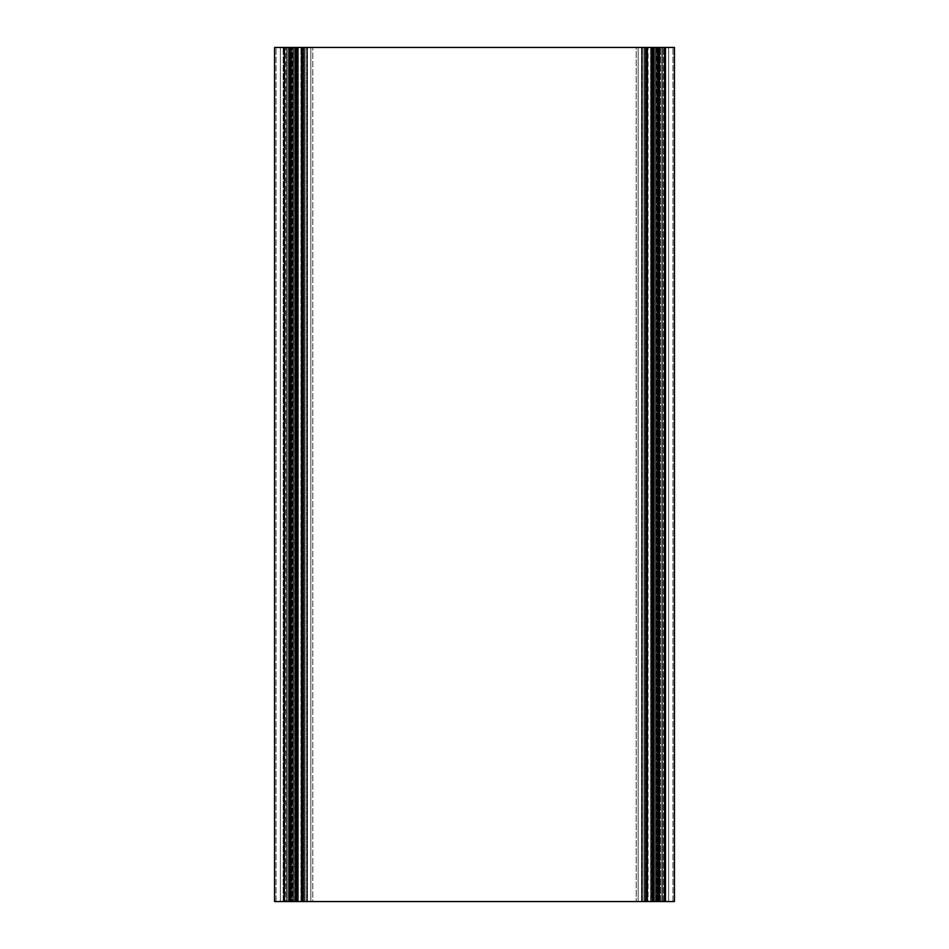 <?xml version="1.0" encoding="UTF-8"?>
<svg xmlns="http://www.w3.org/2000/svg" width="949" height="949" viewBox="0 0 949 949"><rect width="100%" height="100%" fill="white"/><g stroke="black" fill="none" stroke-linecap="round" stroke-linejoin="round"><path stroke-width="0.71" stroke-dasharray="4.75 3.56" d="M636.198 901.55L638.143 901.55L638.143 47.45L636.198 47.45L636.198 901.55L636.198 47.45L298.045 47.45L650.955 47.45L638.143 47.45L638.143 901.55L638.143 47.45L638.143 901.55L642.022 901.55L642.022 47.45L642.022 901.55L650.955 901.55L650.955 47.45L650.955 901.55L652.9 901.55L652.9 47.45L650.955 47.45L652.9 47.45L652.9 901.55L652.9 47.45L652.9 901.55L650.955 901.55L650.955 47.45L650.955 901.55L645.901 901.55L645.901 47.45L645.901 901.55L643.968 901.55L643.968 47.45L643.968 901.55L643.968 47.45L643.968 901.55L641.5 901.55L641.5 47.45L641.5 901.55L307.5 901.55L307.5 47.45L307.5 901.55L305.032 901.55L305.032 47.45L305.032 901.55L305.032 47.45L305.032 901.55L303.099 901.55L303.099 47.45L303.099 901.55L298.045 901.55L298.045 47.45L298.045 901.55L296.1 901.55L296.1 47.45L298.045 47.45L296.1 47.45L296.1 901.55L296.1 47.45L296.1 901.55L298.045 901.55L298.045 47.45L298.045 901.55L306.978 901.55L306.978 47.45L306.978 901.55L310.857 901.55L310.857 47.45L310.857 901.55L310.857 47.45L310.857 901.55L312.802 901.55L312.802 47.45L312.802 901.55L636.198 901.55L296.1 901.55L636.198 901.55M312.802 47.45L652.9 47.45L312.802 47.45M306.586 901.55L302.707 901.55L302.707 47.45L306.586 47.45L306.586 901.55L306.586 47.45L674.442 47.45L672.96 47.45L674.442 47.45L674.442 901.55L674.442 47.45L674.442 901.55L672.96 901.55L674.442 901.55L674.442 47.45L672.96 47.45L674.442 47.45L674.442 901.55L674.442 47.45L674.442 901.55L672.96 901.55L674.442 901.55L674.442 47.45L672.96 47.45L674.442 47.45L674.442 901.55L674.442 47.45L674.442 901.55L672.96 901.55L674.442 901.55L674.442 47.45L672.96 47.45L674.442 47.45L674.442 901.55L674.442 47.45L674.442 901.55L672.96 901.55L674.442 901.55L674.442 47.45C672.544 47.45 672.544 47.45 674.442 47.45C672.544 47.45 672.544 47.45 674.442 47.45C672.544 47.45 672.544 47.45 674.442 47.45C672.544 47.45 672.544 47.45 674.442 47.45L658.95 47.45L658.95 901.55L658.95 47.45L646.672 47.45L646.672 901.55L646.672 47.45L668.618 47.45L644.205 47.45L646.672 47.45L646.684 901.55L644.205 901.55L644.205 47.45L644.205 901.55L644.205 47.45L644.205 901.55L648.084 901.55L648.084 47.45L648.084 901.55L653.659 901.55L653.659 47.45L653.659 901.55L656.127 901.55L656.127 47.45L656.127 901.55L657.408 901.55L657.408 47.45L657.408 901.55L659.78 901.55L659.78 47.45L659.78 901.55L663.315 901.55L663.315 47.45L663.315 901.55L664.229 901.55L664.158 47.45L664.122 901.55L664.691 47.45L664.691 901.55L665.83 901.55L665.807 47.45L665.807 901.55L664.312 901.55L664.312 47.45L664.312 901.55L661.821 901.55L661.821 47.45L661.821 901.55L660.504 901.55L660.504 47.45L660.504 901.55L658.131 901.55L658.131 47.45L658.131 901.55L654.596 901.55L654.596 47.45L654.596 901.55L653.683 901.55L653.683 47.45L654.596 47.45L644.157 47.45L653.79 47.45L653.754 901.55L653.22 47.45L653.22 901.55L652.983 47.45L652.983 901.55L645.142 901.55L645.142 47.45L645.142 901.55L644.157 901.55L644.205 47.45L644.205 901.55L644.205 47.45L644.205 901.55L645.19 901.55L645.19 47.45L645.19 901.55L647.633 901.55L647.633 47.45L647.633 901.55L650.658 901.55L650.658 47.45L650.658 901.55L654.585 901.55L654.585 47.45L654.585 901.55L655.842 901.55L655.842 47.45L655.842 901.55L668.618 901.55L668.618 47.45L668.618 901.55L668.618 47.45L668.618 901.55L658.903 901.55L658.903 47.45L668.618 47.45L658.903 47.45L658.903 901.55L658.903 47.45L658.903 901.55L668.618 901.55L668.618 47.45L668.618 901.55L668.618 47.45L668.618 901.55L658.903 901.55L658.903 47.45L668.618 47.45L658.903 47.45L658.903 901.55L658.903 47.45L658.903 901.55L668.618 901.55L668.618 47.45L668.618 901.55L668.618 47.45L668.618 901.55L658.903 901.55L658.903 47.45L668.618 47.45L658.903 47.45L658.903 901.55L658.903 47.45L658.903 901.55L668.618 901.55L668.618 47.45L668.618 901.55L668.618 47.45L668.618 901.55L658.903 901.55L658.903 47.45L668.618 47.45L658.903 47.45L658.903 901.55L658.903 47.45L658.903 901.55L668.618 901.55L668.618 47.45L668.618 901.55L668.618 47.45L668.618 901.55L659.982 901.55L659.982 47.45L659.982 901.55L657.989 901.55L657.989 47.45L657.989 901.55L657.076 901.55L657.076 47.45L657.076 901.55L655.901 901.55L656.625 901.55L656.625 47.45L655.901 47.45L657.076 47.45L656.625 901.55L657.064 47.45L657.064 901.55L658.238 901.55L658.238 47.45L658.238 901.55L659.674 901.55L659.674 47.45L658.238 47.45L659.674 47.45L659.674 901.55L662.283 901.55L662.283 47.45L659.674 47.45L662.283 47.45L662.283 901.55L665 901.55L665 47.45L662.283 47.45L665 47.45L665.308 901.55L664.858 47.45L664.62 901.55L664.858 47.45L665.308 901.55L665 47.45L665 901.55L662.283 901.55L662.283 47.45L662.283 901.55L659.674 901.55L659.674 47.45L659.674 901.55L658.238 901.55L658.238 47.45L658.238 901.55L655.629 901.55L655.629 47.45L655.629 901.55L652.912 901.55L652.912 47.45L652.604 901.55L653.054 47.45L653.28 901.55L653.054 47.45L653.054 901.55L651.916 901.55L651.916 47.45L651.916 901.55L651.477 47.45L651.477 901.55L647.989 901.55L647.989 47.45L647.989 901.55L646.684 901.55L646.684 47.45L644.205 47.45L668.618 47.45L645.972 47.45L645.972 901.55L646.293 47.45L646.293 901.55L646.293 47.45L646.293 901.55L646.293 47.45L642.414 47.45L642.414 901.55L642.414 47.45L302.707 47.45L302.707 901.55L303.028 47.45L303.028 901.55L302.316 901.55L302.316 47.45L303.039 47.45L302.316 47.45L302.316 901.55L301.011 901.55L301.011 47.45L304.795 47.45L280.382 47.45L301.011 47.45L301.011 901.55L297.523 901.55L297.523 47.45L297.523 901.55L297.084 47.45L297.084 901.55L295.946 901.55L295.946 47.45L295.72 901.55L295.946 47.45L296.396 901.55L296.088 47.45L296.088 901.55L293.371 901.55L293.371 47.45L293.371 901.55L290.762 901.55L290.762 47.45L290.762 901.55L289.326 901.55L289.326 47.45L290.762 47.45L289.326 47.45L289.326 901.55L286.717 901.55L286.717 47.45L289.326 47.45L286.717 47.45L286.717 901.55L284 901.55L284 47.45L286.717 47.45L284 47.45L283.692 901.55L284.142 47.45L284.38 901.55L284.142 47.45L283.692 901.55L284 47.45L284 901.55L286.717 901.55L286.717 47.45L286.717 901.55L289.326 901.55L289.326 47.45L289.326 901.55L290.762 901.55L290.762 47.45L290.762 901.55L291.936 901.55L291.936 47.45L291.936 901.55L292.375 47.45L293.099 47.45L292.375 47.45L292.375 901.55L293.099 901.55L291.924 901.55L291.924 47.45L291.924 901.55L291.011 901.55L291.011 47.45L291.011 901.55L289.018 901.55L289.018 47.45L289.018 901.55L280.382 901.55L280.382 47.45L280.382 901.55L280.382 47.45L280.382 901.55L290.097 901.55L290.097 47.45L280.382 47.45L290.097 47.45L290.097 901.55L290.097 47.45L290.097 901.55L280.382 901.55L280.382 47.45L280.382 901.55L280.382 47.45L280.382 901.55L290.097 901.55L290.097 47.45L280.382 47.45L290.097 47.45L290.097 901.55L290.097 47.45L290.097 901.55L280.382 901.55L280.382 47.45L280.382 901.55L280.382 47.45L280.382 901.55L290.097 901.55L290.097 47.45L280.382 47.45L290.097 47.45L290.097 901.55L290.097 47.45L290.097 901.55L280.382 901.55L280.382 47.45L280.382 901.55L280.382 47.45L280.382 901.55L290.097 901.55L290.097 47.45L280.382 47.45L290.097 47.45L290.097 901.55L290.097 47.45L290.097 901.55L280.382 901.55L280.382 47.45L280.382 901.55L280.382 47.45L280.382 901.55L293.158 901.55L293.158 47.45L293.158 901.55L294.415 901.55L294.415 47.45L294.415 901.55L298.342 901.55L298.342 47.45L298.342 901.55L301.367 901.55L301.367 47.45L301.367 901.55L303.81 901.55L303.81 47.45L303.81 901.55L304.795 901.55L304.795 47.45L304.843 901.55L303.858 901.55L303.858 47.45L304.843 47.45L295.21 47.45L303.858 47.45L303.858 901.55L296.017 901.55L296.017 47.45L296.017 901.55L295.78 47.45L295.78 901.55L295.246 47.45L295.317 901.55L294.404 901.55L294.404 47.45L295.317 47.45L283.17 47.45L294.404 47.45L294.404 901.55L290.868 901.55L290.868 47.45L290.868 901.55L288.496 901.55L288.496 47.45L288.496 901.55L287.179 901.55L287.179 47.45L287.179 901.55L284.688 901.55L284.688 47.45L284.688 901.55L283.193 901.55L283.193 47.45L283.193 901.55L284.309 901.55L284.309 47.45L284.309 901.55L284.842 47.45L284.771 901.55L285.685 901.55L285.685 47.45L285.685 901.55L289.22 901.55L289.22 47.45L289.22 901.55L291.592 901.55L291.592 47.45L291.592 901.55L292.873 901.55L292.873 47.45L292.873 901.55L295.341 901.55L295.341 47.45L295.341 901.55L300.916 901.55L300.916 47.45L300.916 901.55L304.795 901.55L304.795 47.45L304.795 901.55L304.795 47.45L304.795 901.55L302.328 901.55L302.328 47.45L302.328 901.55L290.05 901.55L290.05 47.45L302.328 47.45L280.382 47.45L304.795 47.45L283.193 47.45L304.795 47.45L290.05 47.45L290.05 901.55L274.558 901.55L274.558 47.45L290.05 47.45L274.558 47.45L274.558 901.55L274.558 47.45L276.04 47.45L274.558 47.45L274.558 901.55L276.04 901.55L274.558 901.55L274.558 47.45L274.558 901.55L274.558 47.45L276.04 47.45L274.558 47.45L274.558 901.55L276.04 901.55L274.558 901.55L274.558 47.45L274.558 901.55L274.558 47.45L276.04 47.45L274.558 47.45L274.558 901.55L276.04 901.55L274.558 901.55L274.558 47.45L274.558 901.55L274.558 47.45L276.04 47.45L274.558 47.45L274.558 901.55L276.04 901.55L274.558 901.55L274.558 47.45L274.558 901.55C276.456 901.55 276.456 901.55 274.558 901.55C276.456 901.55 276.456 901.55 274.558 901.55C276.456 901.55 276.456 901.55 274.558 901.55C276.456 901.55 276.456 901.55 274.558 901.55L306.586 901.55M674.442 901.55L642.414 901.55L674.442 901.55C672.544 901.55 672.544 901.55 674.442 901.55C672.544 901.55 672.544 901.55 674.442 901.55C672.544 901.55 672.544 901.55 674.442 901.55C672.544 901.55 672.544 901.55 674.442 901.55M274.558 47.45C276.456 47.45 276.456 47.45 274.558 47.45C276.456 47.45 276.456 47.45 274.558 47.45C276.456 47.45 276.456 47.45 274.558 47.45C276.456 47.45 276.456 47.45 274.558 47.45M303.039 901.55L303.039 47.45M295.72 901.55L295.72 47.45M296.396 901.55L296.396 47.45M283.692 901.55L283.692 47.45L283.692 901.55M284.38 901.55L284.38 47.45M293.099 901.55L293.099 47.45M304.843 901.55L304.843 47.45M295.21 901.55L295.21 47.45M295.317 901.55L295.317 47.45M283.17 901.55L283.17 47.45M284.878 901.55L284.878 47.45M284.771 901.55L284.771 47.45M276.04 901.55L276.04 47.45L276.04 901.55M672.96 901.55L672.96 47.45L672.96 901.55M664.229 901.55L664.229 47.45M664.122 901.55L664.122 47.45M665.83 901.55L665.83 47.45M653.683 901.55L653.683 47.45M653.79 901.55L653.79 47.45M644.157 901.55L644.157 47.45M655.901 901.55L655.901 47.45M665.308 901.55L665.308 47.45L665.308 901.55M664.62 901.55L664.62 47.45M652.604 901.55L652.604 47.45M653.28 901.55L653.28 47.45M645.961 901.55L645.961 47.45"/><path stroke-width="1.42" d="M274.558 901.55L274.558 47.45L274.558 901.55L290.05 901.55L290.05 47.45L274.558 47.45L290.05 47.45L290.05 901.55L296.752 901.55L296.752 47.45L290.05 47.45L296.752 47.45L296.752 901.55L301.675 901.55L301.675 47.45L296.752 47.45L301.675 47.45L301.675 901.55L647.325 901.55L647.325 47.45L301.675 47.45L647.325 47.45L647.325 901.55L652.248 901.55L652.248 47.45L647.325 47.45L652.248 47.45L652.248 901.55L658.95 901.55L658.95 47.45L652.248 47.45L658.95 47.45L658.95 901.55L674.442 901.55L674.442 47.45L658.95 47.45L674.442 47.45L674.442 901.55L274.558 901.55"/></g></svg>
